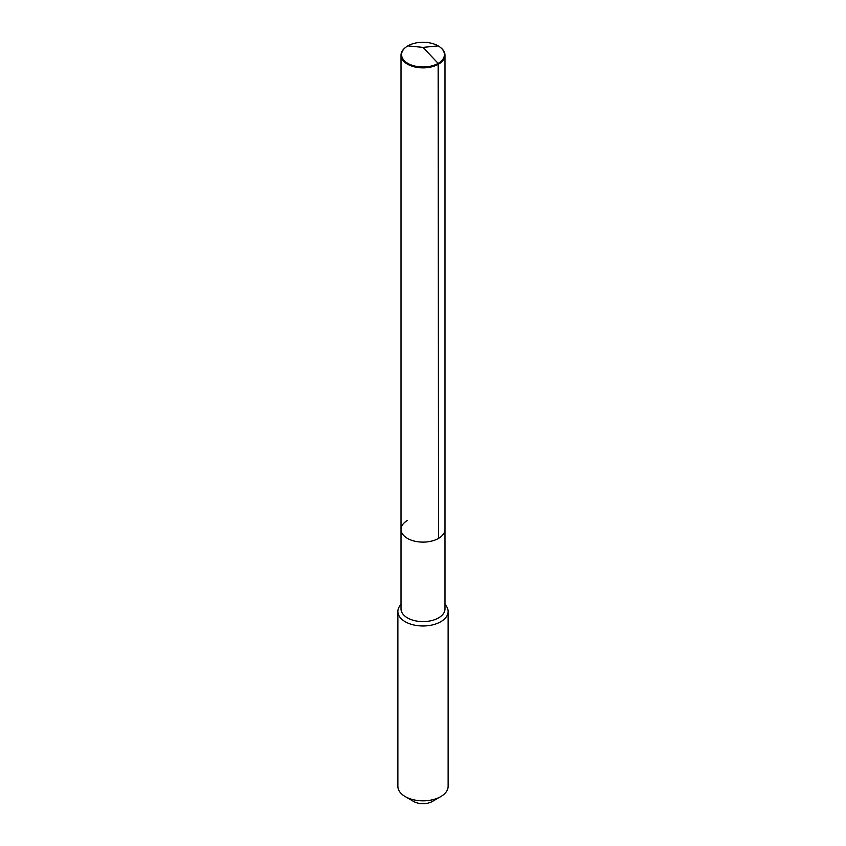 <?xml version="1.0" encoding="UTF-8"?>
<svg xmlns="http://www.w3.org/2000/svg" width="846" height="846" viewBox="0 0 846 846"><rect width="100%" height="100%" fill="white"/><g stroke="black" fill="none" stroke-linecap="round" stroke-linejoin="round"><path stroke-width="1.27" d="M440.459 47.471A21.985 12.69 180 0 1 440.692 47.651A21.985 12.69 180 0 1 444.985 55.18A21.985 12.69 180 0 1 438.545 64.159L438.545 538.394A21.985 12.69 180 0 1 414.593 541.154A21.985 12.69 180 0 1 401.015 529.427A21.985 12.69 180 0 1 407.455 520.449M401.015 529.427L401.015 55.18A21.985 12.69 180 0 0 414.593 66.908A21.985 12.69 180 0 0 438.545 64.159L438.143 63.376A21.414 12.362 180 0 1 409.03 64A21.414 12.362 180 0 1 405.763 47.291A21.414 12.362 180 0 1 407.857 45.885A21.414 12.362 180 0 1 440.237 47.291A21.414 12.362 180 0 1 438.143 63.376L438.545 538.394A21.985 12.69 180 0 1 414.593 541.154A21.985 12.69 180 0 1 401.015 529.427L401.015 608.909A21.985 12.69 180 0 0 414.593 620.636A21.985 12.69 180 0 0 438.545 617.887A21.985 12.69 0 0 0 444.985 608.909L444.985 529.427A21.985 12.69 0 0 1 438.545 538.394A21.985 12.69 0 0 0 444.985 529.427L444.985 55.18M448.126 611.478L448.126 786.346A25.126 14.509 0 0 1 440.766 796.594L432.327 801.469L440.766 796.594A25.126 14.509 180 0 1 405.234 796.594A25.126 14.509 180 0 1 397.874 786.346L397.874 611.478A25.126 14.509 180 0 0 413.387 624.877A25.126 14.509 180 0 0 440.766 621.725A25.126 14.509 0 0 0 448.126 611.478A25.126 14.509 0 0 0 444.985 604.456M397.874 611.478A25.126 14.509 180 0 1 401.015 604.456M432.327 801.469A13.187 7.614 180 0 1 413.673 801.469L405.234 796.594M401.015 55.18A21.985 12.69 180 0 1 405.308 47.651A21.985 12.69 180 0 1 405.541 47.471M438.143 45.885L423 47.387L438.143 63.376L423 47.387L407.857 45.885"/></g></svg>
